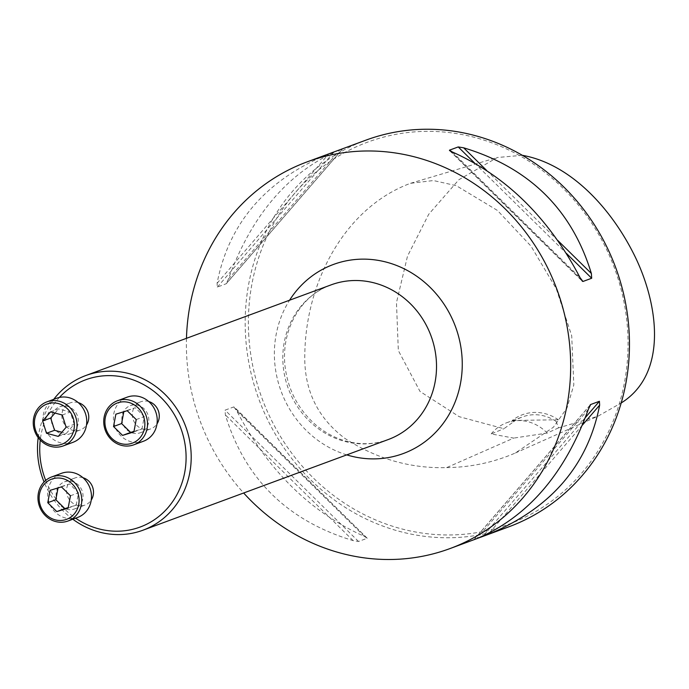 <?xml version="1.0" encoding="UTF-8"?>
<svg xmlns="http://www.w3.org/2000/svg" width="689" height="689" viewBox="0 0 689 689"><rect width="100%" height="100%" fill="white"/><g stroke="black" fill="none" stroke-linecap="round" stroke-linejoin="round"><path stroke-width="0.52" stroke-dasharray="3.44 2.58" d="M78.236 402.609A14.452 13.332 -110.3 0 0 70.295 402.85A14.452 13.332 -110.3 0 0 61.872 416.612A14.452 13.332 -110.3 0 0 80.32 429.962A14.452 13.332 -110.3 0 0 86.504 424.984M45.715 480.414A78.503 72.423 -110.3 0 0 75.635 518.188M59.4 397.441A78.503 72.423 -110.3 0 0 40.263 440.107M82.956 477.71A14.452 13.332 -110.3 0 0 75.023 477.951A14.452 13.332 -110.3 0 0 66.592 491.713A14.452 13.332 -110.3 0 0 85.04 505.063A14.452 13.332 -110.3 0 0 91.232 500.085M148.729 401.523A14.452 13.332 -110.3 0 0 140.789 401.765A14.452 13.332 -110.3 0 0 132.366 415.527A14.452 13.332 -110.3 0 0 150.813 428.868A14.452 13.332 -110.3 0 0 156.997 423.899M558.323 419.765L512.28 420.471L513.124 422.099A41.228 38.033 69.7 0 1 522.477 416.914A41.228 38.033 69.7 0 1 556.152 421.435L558.323 419.765A43.286 39.936 -110.3 0 0 512.28 420.471M556.152 421.435L558.555 427.878L598.069 416.156L621.185 402.979M522.34 155.309L497.32 157.505L458.874 179.734L428.687 214.313L407.492 256.187L396.468 302.617L398.328 350.529L420.032 391.464L459.21 416.69L503.917 428.722L513.124 422.099M446.679 467.607C470.647 467.323 493.539 462.457 515.355 453.009L553.37 427.258L566.969 408.069L573.816 384.918L571.706 335.81L556.247 288.665L530.986 246.102L497.424 210.438L456.333 185.694L433.424 180.544L410.549 183.3C345.706 207.182 306.467 280.363 304.857 352.294C303.401 388.372 316.682 417.026 344.698 438.264C376.366 458.848 410.36 468.632 446.679 467.607L513.718 438.092L491.205 433.932L503.917 428.722M558.555 427.878L547.178 433.071L513.718 438.092M186.469 338.325A206.123 190.155 -110.3 0 0 186.814 358.194A206.123 190.155 -110.3 0 0 243.648 492.997M508.783 526.835A206.123 190.155 69.7 0 1 245.603 336.456A206.123 190.155 69.7 0 1 365.859 140.168M331.676 152.803L328.774 153.888C266.006 179.82 228.774 222.952 217.087 283.274L217.328 287.115L226.328 283.687L342.881 148.66M342.734 148.721L226.052 283.894L228.395 279.097C251.804 214.434 289.036 171.311 340.082 149.711L340.977 149.367M475.772 539.031L474.6 539.47M367.246 538.247L234.501 407.268L233.795 406.923L225.07 410.153L225.372 414.907C244.879 478.907 287.459 520.806 353.104 540.598L358.521 541.468L367.246 538.247L364.412 536.421C310.489 512.289 267.909 470.398 236.68 410.73L233.795 406.923L367.246 538.247M248.807 336.094A203.651 187.873 69.7 0 1 521.926 156.946A203.651 187.873 69.7 0 1 543.922 506.467A203.651 187.873 69.7 0 1 248.807 336.094M491.205 433.932A41.228 38.033 69.7 0 1 506.656 422.762A41.228 38.033 69.7 0 1 547.178 433.071M38.188 437.653A82.447 76.066 69.7 0 1 53.742 399.327M72.819 519.23A82.447 76.066 69.7 0 1 44.062 481.973M56.136 495.58A14.452 13.332 -110.3 0 0 74.584 508.93A14.452 13.332 -110.3 0 0 83.016 495.167A14.452 13.332 -110.3 0 0 64.568 481.818A14.452 13.332 -110.3 0 0 56.136 495.58M77.719 517.413A23.495 21.678 69.7 0 1 49.238 502.892A23.495 21.678 69.7 0 1 61.424 473.334M50.09 490.361L69.494 483.911L78.512 492.79L76.195 505.14L68.237 507.578M61.433 486.89L69.494 483.911M58.048 487.924L58.152 487.39M68.133 508.112L76.195 505.14M70.45 495.77L78.512 492.79M51.408 420.479A14.452 13.332 -110.3 0 0 69.856 433.829A14.452 13.332 -110.3 0 0 78.288 420.066A14.452 13.332 -110.3 0 0 59.84 406.717A14.452 13.332 -110.3 0 0 51.408 420.479M73 442.312A23.495 21.678 69.7 0 1 44.518 427.791A23.495 21.678 69.7 0 1 56.705 398.233M62.277 415.002L70.33 412.022L74.197 424.278L66.316 433.415L61.846 432.227M66.144 427.258L74.197 424.278M50.521 411.884L58.582 408.904L70.33 412.022M54.982 413.073L58.582 408.904M58.255 436.395L66.316 433.415M121.901 419.394A14.452 13.332 -110.3 0 0 140.349 432.735A14.452 13.332 -110.3 0 0 148.781 418.981A14.452 13.332 -110.3 0 0 130.333 405.632A14.452 13.332 -110.3 0 0 121.901 419.394M143.484 441.227A23.495 21.678 69.7 0 1 115.011 426.698A23.495 21.678 69.7 0 1 127.198 397.148M133.899 431.925L141.96 428.946L134.002 431.383M136.224 419.575L144.277 416.595L141.96 428.946M127.198 410.704L135.259 407.724L144.277 416.595M115.864 414.175L135.259 407.724M123.822 411.738L123.917 411.195M582.412 425.104L489.164 533.131M585.4 417.525L483.144 535.982M590.008 405.304L474.006 539.685M588.346 409.309L476.659 538.695M486.589 170.39L557.814 240.478M474.523 162.974L566.384 253.363M450.52 151.158L581.215 279.768M452.329 151.985L580.069 277.676M228.395 279.097L340.082 149.711M217.328 287.115L334.019 151.942M217.087 283.274L328.774 153.888M364.412 536.421L236.68 410.73M358.521 541.468L225.07 410.153M353.104 540.598L225.372 414.907M346.748 454.886A100.783 92.972 69.7 0 1 274.575 360.459A100.783 92.972 69.7 0 1 289.578 300.215M331.082 284.876A82.447 76.066 -110.3 0 0 288.321 388.579A82.447 76.066 -110.3 0 0 388.251 439.539C374.136 444.681 359.494 445.042 344.319 440.624C333.562 437.377 323.692 431.831 314.727 424.002C297.26 408.138 287.296 388.226 284.815 364.266C281.525 325.329 304.288 293.721 331.082 284.876M515.355 453.009L598.069 416.156M410.549 183.3L497.32 157.505M590.378 404.762L473.868 539.737M449.486 150.512L582.239 281.138M506.656 422.762L522.477 416.914M74.584 508.93L85.04 505.063M64.568 481.818L75.023 477.951M69.856 433.829L80.32 429.962M59.84 406.717L70.295 402.85M140.349 432.735L150.813 428.868M130.333 405.632L140.789 401.765"/><path stroke-width="1.03" d="M86.504 424.984A14.452 13.332 -110.3 0 0 78.236 402.609M40.263 440.107A78.503 72.423 -110.3 0 0 39.902 454.542A78.503 72.423 -110.3 0 0 45.715 480.414M75.635 518.188A78.503 72.423 -110.3 0 0 173.042 501.049A78.503 72.423 -110.3 0 0 158.849 395.495A78.503 72.423 -110.3 0 0 59.4 397.441M91.232 500.085A14.452 13.332 -110.3 0 0 82.956 477.71M156.997 423.899A14.452 13.332 -110.3 0 0 148.729 401.523M621.185 402.979C669.32 373.007 658.055 300.74 632.691 251.89C609.446 206.648 569.648 163.741 522.34 155.309M243.648 492.997A206.123 190.155 -110.3 0 0 449.995 548.573A206.123 190.155 -110.3 0 0 570.242 352.277A206.123 190.155 -110.3 0 0 307.061 161.898A206.123 190.155 -110.3 0 0 186.469 338.325M340.977 149.367L365.859 140.168A206.123 190.155 69.7 0 1 615.682 267.573A206.123 190.155 69.7 0 1 508.783 526.835L475.772 539.031M342.14 148.927L307.061 161.898M474.006 539.685L476.659 538.695C527.714 517.094 564.937 473.972 588.346 409.309L590.697 404.512L599.413 401.282L599.654 405.132C587.967 465.454 550.744 508.585 487.967 534.509L485.073 535.603M590.378 404.762L590.008 405.304M581.215 279.768L582.954 281.474L580.069 277.676C548.84 218.008 506.26 176.117 452.329 151.985L449.504 150.159L458.219 146.938L463.637 147.808C529.29 167.599 571.87 209.499 591.377 273.499L591.679 278.253L582.954 281.474L582.239 281.138M449.486 150.512L450.52 151.158M44.062 481.973A82.447 76.066 69.7 0 1 37.662 454.068A82.447 76.066 69.7 0 1 38.188 437.653M53.742 399.327A82.447 76.066 69.7 0 1 85.763 375.548A82.447 76.066 69.7 0 1 191.034 451.7A82.447 76.066 69.7 0 1 142.933 530.22A82.447 76.066 69.7 0 1 72.819 519.23M51.709 476.926L61.424 473.334A23.495 21.678 69.7 0 1 91.43 495.038A23.495 21.678 69.7 0 1 77.719 517.413L68.004 521.005A23.495 21.678 69.7 0 1 39.523 506.484A23.495 21.678 69.7 0 1 51.709 476.926A23.495 21.678 69.7 0 1 81.715 498.629A23.495 21.678 69.7 0 1 68.004 521.005M79.054 498.931A21.437 19.774 -110.3 0 0 47.989 481A21.437 19.774 -110.3 0 0 50.306 517.792A21.437 19.774 -110.3 0 0 79.054 498.931M61.433 486.89L50.09 490.361L47.774 502.712L56.791 511.591L68.133 508.112L70.45 495.77L61.433 486.89M47.774 502.712L55.835 499.732L58.048 487.924M56.791 511.591L64.852 508.611L55.835 499.732M68.237 507.578L64.852 508.611M46.99 401.825L56.705 398.233A23.495 21.678 69.7 0 1 86.702 419.937A23.495 21.678 69.7 0 1 73 442.312L63.285 445.904A23.495 21.678 69.7 0 1 34.803 431.383A23.495 21.678 69.7 0 1 46.99 401.825A23.495 21.678 69.7 0 1 76.987 423.528A23.495 21.678 69.7 0 1 63.285 445.904M74.326 423.83A21.437 19.774 -110.3 0 0 43.261 405.899A21.437 19.774 -110.3 0 0 45.577 442.691A21.437 19.774 -110.3 0 0 74.326 423.83M66.144 427.258L62.277 415.002L50.521 411.884L42.632 421.022L46.499 433.278L58.255 436.395L66.144 427.258M42.632 421.022L50.693 418.042L54.982 413.073M46.499 433.278L54.56 430.298L50.693 418.042M61.846 432.227L54.56 430.298M117.483 400.74L127.198 397.148A23.495 21.678 69.7 0 1 157.195 418.852A23.495 21.678 69.7 0 1 143.484 441.227L133.778 444.818A23.495 21.678 69.7 0 1 105.296 430.289A23.495 21.678 69.7 0 1 117.483 400.74A23.495 21.678 69.7 0 1 147.48 422.443A23.495 21.678 69.7 0 1 133.778 444.818M144.819 422.745A21.437 19.774 -110.3 0 0 113.754 404.813A21.437 19.774 -110.3 0 0 116.071 441.597A21.437 19.774 -110.3 0 0 144.819 422.745M122.564 435.405L133.899 431.925L136.224 419.575L127.198 410.704L115.864 414.175L113.539 426.525L122.564 435.405L130.617 432.425L121.6 423.546L123.822 411.738M134.002 431.383L130.617 432.425M113.539 426.525L121.6 423.546M599.654 405.132L582.412 425.104M489.164 533.131L487.967 534.509M599.413 401.282L585.4 417.525M483.144 535.982L482.731 536.464M463.637 147.808L486.589 170.39M557.814 240.478L591.377 273.499M458.219 146.938L474.523 162.974M566.384 253.363L591.679 278.253M289.578 300.215A100.783 92.972 69.7 0 1 392.015 263.818A100.783 92.972 69.7 0 1 462.052 357.565A100.783 92.972 69.7 0 1 346.748 454.886M142.933 530.22L388.251 439.539A82.447 76.066 -110.3 0 0 436.352 361.027A82.447 76.066 -110.3 0 0 331.082 284.876L85.763 375.548M449.995 548.573L474.6 539.47"/></g></svg>

